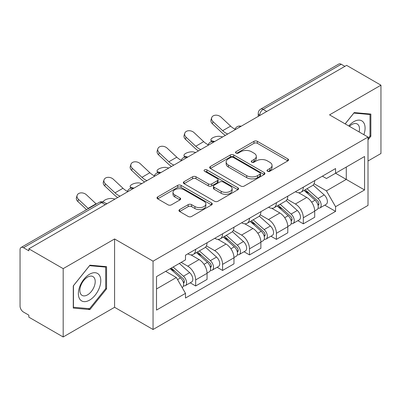 <?xml version="1.0" encoding="UTF-8"?>
<svg xmlns="http://www.w3.org/2000/svg" width="401" height="401" viewBox="0 0 401 401"><rect width="100%" height="100%" fill="white"/><g stroke="black" fill="none" stroke-linecap="round" stroke-linejoin="round"><path stroke-width="0.6" d="M267.482 171.267A1.674 0.967 0 0 0 269.853 171.267L287.848 160.881A2.396 1.383 0 0 0 288.55 159.904A2.396 1.383 0 0 0 287.848 158.926L257.367 141.327A2.396 1.383 0 0 0 253.978 141.327L235.988 151.713A1.674 0.967 0 0 0 235.497 152.4A1.674 0.967 0 0 0 235.988 153.082A1.674 0.967 0 0 0 238.359 153.082L240.685 151.738A7.664 4.426 0 0 1 251.522 151.738L254.064 153.207A7.664 4.426 0 0 1 256.309 156.335A7.664 4.426 0 0 1 254.064 159.463L251.738 160.806A1.674 0.967 0 0 0 251.247 161.493A1.674 0.967 0 0 0 251.738 162.174A1.674 0.967 0 0 0 254.109 162.174L256.434 160.831A7.664 4.426 0 0 1 267.272 160.831L269.813 162.3A7.664 4.426 0 0 1 272.058 165.428A7.664 4.426 0 0 1 269.813 168.555L267.482 169.899A1.674 0.967 0 0 0 266.991 170.58A1.674 0.967 0 0 0 267.482 171.267L267.482 169.899M179.643 209.568A2.396 1.383 0 0 0 178.941 210.545A2.396 1.383 0 0 0 179.643 211.522L188.194 216.46A2.396 1.383 0 0 0 191.578 216.46L211.563 204.921A2.396 1.383 0 0 0 212.264 203.944A2.396 1.383 0 0 0 211.563 202.966L181.082 185.367A2.396 1.383 0 0 0 177.693 185.367L157.713 196.906A2.396 1.383 0 0 0 157.012 197.883A2.396 1.383 0 0 0 157.713 198.861L168.044 204.826A2.396 1.383 0 0 0 171.427 204.826L179.979 199.888A2.396 1.383 0 0 0 180.681 198.911A2.396 1.383 0 0 0 179.979 197.934L174.856 194.976A6.406 3.699 0 0 1 172.981 192.36A6.406 3.699 0 0 1 176.936 188.941A6.406 3.699 0 0 1 183.919 189.743L203.984 201.332A6.406 3.699 0 0 1 205.858 203.944A6.406 3.699 0 0 1 201.904 207.362A6.406 3.699 0 0 1 194.926 206.56L191.578 204.63A2.396 1.383 0 0 0 188.194 204.63L179.643 209.568L179.643 211.522M153.057 261.176L114.586 238.966L63.178 268.645L28.847 248.826L346.619 65.363L380.95 85.182L329.542 114.866L368.013 137.077L153.057 261.176L153.057 329.502L368.013 205.402L368.013 137.077M240.856 186.054A2.396 1.383 0 0 0 244.244 186.054L264.224 174.52A2.396 1.383 0 0 0 264.926 173.538A2.396 1.383 0 0 0 264.224 172.56L233.743 154.966A2.396 1.383 0 0 0 230.359 154.966L210.375 166.5A2.396 1.383 0 0 0 209.673 167.478A2.396 1.383 0 0 0 210.375 168.455L240.856 186.054M205.202 171.628A1.674 0.967 0 0 1 206.906 171.864L206.906 169.874L237.893 187.763A2.396 1.383 0 0 1 238.595 188.741A2.396 1.383 0 0 1 237.893 189.718L217.913 201.257A2.396 1.383 0 0 1 214.525 201.257L184.044 183.658L184.044 181.703A2.396 1.383 0 0 0 183.342 182.681A2.396 1.383 0 0 0 184.044 183.658M184.044 181.703L192.595 176.766A2.396 1.383 0 0 1 195.984 176.766L208.345 183.904A2.396 1.383 0 0 0 211.733 183.904L217.402 180.63A2.396 1.383 0 0 0 218.104 179.648A2.396 1.383 0 0 0 217.402 178.671L204.535 171.242A1.674 0.967 0 0 1 204.044 170.56A1.674 0.967 0 0 1 205.076 169.663A1.674 0.967 0 0 1 206.906 169.874M63.178 268.645L63.178 336.975L28.847 317.156L28.847 315.161L23.499 312.073A4.877 2.817 -120 0 1 20.05 306.098L20.05 249.723A4.877 2.817 -120 0 1 21.063 247.487L99.207 202.37A4.877 2.817 60 0 1 101.648 202.61L23.499 247.733A4.877 2.817 -120 0 0 21.063 247.487M368.013 160.981L380.95 153.513L380.95 85.182M63.178 336.975L114.586 307.291L153.057 329.502M28.847 248.826L28.847 250.82L23.499 247.733M266.745 111.478L263.121 109.388A4.877 2.817 60 0 0 260.685 109.147L338.83 64.025A4.877 2.817 60 0 1 341.271 64.265L263.121 109.388A4.877 2.817 120 0 0 259.673 115.363L259.673 115.563M344.895 66.36L341.271 64.265M303.316 187.177A11.223 6.481 60 0 1 300.996 192.214L312.379 185.638A11.223 6.481 -120 0 0 314.705 180.6M287.161 199.262L295.382 204.009A11.223 6.481 60 0 1 303.316 217.753L314.705 211.177A11.223 6.481 -120 0 0 306.77 197.432L298.62 192.731M314.705 211.177L314.705 217.257L303.316 223.828L297.858 220.675M300.996 192.214A11.223 6.481 60 0 1 295.472 191.708M303.316 217.753L303.316 223.828M276.404 202.711A11.223 6.481 60 0 1 274.083 207.748L285.467 201.177A11.223 6.481 -120 0 0 287.793 196.139M270.946 236.214L276.404 239.367L287.793 232.791L287.793 226.715A11.223 6.481 -120 0 0 279.858 212.971L271.708 208.264M274.083 207.748A11.223 6.481 60 0 1 268.555 207.242M260.249 214.796L268.469 219.542A11.223 6.481 60 0 1 276.404 233.292L276.404 239.367M249.492 218.249A11.223 6.481 60 0 1 247.171 223.287L258.555 216.715A11.223 6.481 -120 0 0 260.881 211.678M244.034 251.753L249.492 254.906L260.881 248.329L260.881 242.254A11.223 6.481 -120 0 0 252.946 228.51L244.795 223.803M247.171 223.287A11.223 6.481 60 0 1 241.643 222.781M233.337 230.334L241.557 235.081A11.223 6.481 60 0 1 249.492 248.826L249.492 254.906M222.58 233.788A11.223 6.481 60 0 1 220.259 238.826L231.643 232.254A11.223 6.481 -120 0 0 233.968 227.212M217.121 267.292L222.58 270.439L233.968 263.868L233.968 257.793A11.223 6.481 -120 0 0 226.034 244.049L217.883 239.342M220.259 238.826A11.223 6.481 60 0 1 214.73 238.319M206.425 245.873L214.645 250.62A11.223 6.481 60 0 1 222.58 264.364L222.58 270.439M195.668 249.327A11.223 6.481 60 0 1 193.347 254.364L204.731 247.788A11.223 6.481 -120 0 0 207.056 242.75M190.209 282.825L195.668 285.978L207.056 279.407L207.056 273.332A11.223 6.481 -120 0 0 199.122 259.582L190.971 254.881M193.347 254.364A11.223 6.481 60 0 1 187.818 253.858M181.177 262.374L187.733 266.159A11.223 6.481 60 0 1 195.668 279.903L195.668 285.978M322.379 176.169L326.434 178.51L364.559 156.495L346.274 167.057L346.274 179.407L326.434 190.861L314.073 183.723M156.51 288.966L176.35 277.512L185.493 293.347L156.51 310.083L156.51 276.615L185.493 259.883L185.493 255.201L335.577 168.55L335.577 173.232L364.559 189.964L335.577 206.695L326.434 190.861M364.559 156.495L364.559 189.964M185.493 293.347L185.493 298.028L335.577 211.377L335.577 206.695M368.013 139.814L370.86 136.27L370.86 114.074L354.208 112.586L345.141 123.869M114.586 238.966L114.586 307.291M73.273 308.083L89.919 309.572L106.566 288.86L106.566 266.665L89.919 265.176L73.273 285.888L73.273 308.083M176.35 277.512L165.653 271.337M324.77 205.137L335.577 211.377M369.998 135.774L370.86 136.27M88.16 308.554L89.919 309.572M105.704 288.364L106.566 288.86M268.154 171.503L269.813 170.545A7.664 4.426 0 0 0 272.058 167.417L272.058 165.428M256.309 156.335L256.309 158.325A7.664 4.426 0 0 1 254.064 161.453L252.404 162.41M287.813 160.896L257.367 143.317A2.396 1.383 0 0 0 253.978 143.317L236.66 153.317M264.194 174.535L233.743 156.956A2.396 1.383 0 0 0 230.359 156.956L210.41 168.475M259.993 174.224A1.674 0.967 0 0 0 260.48 173.538A1.674 0.967 0 0 0 259.993 172.856L233.237 157.408A1.674 0.967 0 0 0 230.866 157.408L228.41 158.826A7.664 4.426 0 0 0 226.164 161.954A7.664 4.426 0 0 0 228.41 165.082L246.7 175.643A7.664 4.426 0 0 0 257.537 175.643L259.993 174.224L259.993 176.214A1.674 0.967 0 0 0 260.48 175.533L260.48 173.538M226.164 161.954L226.164 163.949A7.664 4.426 0 0 0 228.41 167.077L228.41 165.082M259.993 176.214L257.537 177.633A7.664 4.426 0 0 1 246.7 177.633L228.41 167.077M184.074 183.678L192.595 178.761L192.595 176.766M218.104 179.648L218.104 181.643A2.396 1.383 0 0 1 217.402 182.62L211.733 185.894A2.396 1.383 0 0 1 208.345 185.894L195.984 178.761A2.396 1.383 0 0 0 192.595 178.761M206.906 171.864L237.863 189.738M221.172 191.307A6.406 3.699 0 0 0 228.154 192.109A6.406 3.699 0 0 0 232.109 188.696A6.406 3.699 0 0 0 230.229 186.079L223.162 181.999A2.396 1.383 0 0 0 219.773 181.999L214.099 185.272A2.396 1.383 0 0 0 213.402 186.249A2.396 1.383 0 0 0 214.099 187.227L221.172 191.307L221.172 193.302A6.406 3.699 0 0 0 228.154 194.104A6.406 3.699 0 0 0 232.109 190.686L232.109 188.696M213.402 186.249L213.402 188.239A2.396 1.383 0 0 0 214.099 189.217L214.099 187.227M221.172 193.302L214.099 189.217M205.858 203.944L205.858 205.939A6.406 3.699 0 0 1 201.904 209.352A6.406 3.699 0 0 1 194.926 208.55L191.578 206.62A2.396 1.383 0 0 0 188.194 206.62L179.673 211.538M172.981 192.36L172.981 194.35A6.406 3.699 0 0 0 174.856 196.966L174.856 194.976M179.949 199.909L174.856 196.966M211.527 204.941L181.082 187.362A2.396 1.383 0 0 0 177.693 187.362L157.743 198.881M222.66 136.931L220.334 136.425A5.609 2.13 -13.1 0 0 214.099 137.177A5.609 2.13 -13.1 0 0 210.901 139.989A5.609 2.13 -13.1 0 0 212.395 141.007L214.725 141.513M304.098 190.42L315.061 200.209A6.1 3.524 60 0 1 316.975 209.638L314.7 210.951M304.389 190.681L309.547 193.663M305.201 189.783L317.407 200.67A2.927 1.689 60 0 1 318.324 205.197A2.927 1.689 60 0 1 318.058 205.302M307.031 188.726L317.998 198.515A6.1 3.524 60 0 1 319.913 207.944A6.1 3.524 60 0 1 318.068 208.139M313.146 185.056L324.208 194.926A6.1 3.524 60 0 1 326.123 204.36L319.913 207.944M235.096 129.172A15.128 8.732 60 0 1 230.615 126.114L221.001 117.107A5.609 4.055 17.7 0 0 215.583 115.187A5.609 4.055 17.7 0 0 211.688 117.688A5.609 4.055 17.7 0 0 213.061 121.688L212.395 123.774A5.609 4.055 -162.3 0 1 211.021 119.779L211.688 117.688M227.753 133.989A15.128 8.732 60 0 1 222.68 130.696L213.061 121.688M212.395 123.774L222.014 132.786A18.296 10.566 -120 0 0 225.352 135.378M195.748 152.47L193.422 151.964A5.609 2.13 -13.1 0 0 187.187 152.716A5.609 2.13 -13.1 0 0 183.989 155.528A5.609 2.13 -13.1 0 0 185.483 156.545L187.813 157.052M277.186 205.959L288.149 215.743A6.1 3.524 60 0 1 290.063 225.177L287.788 226.49M277.477 206.219L282.635 209.197M278.289 205.322L290.494 216.209A2.927 1.689 60 0 1 291.412 220.735A2.927 1.689 60 0 1 291.146 220.841M280.119 204.264L291.086 214.049A6.1 3.524 60 0 1 293.001 223.482A6.1 3.524 60 0 1 291.156 223.678M286.234 200.595L297.296 210.465A6.1 3.524 60 0 1 299.211 219.898L293.001 223.482M168.836 168.009L166.51 167.498A5.609 2.13 -13.1 0 0 160.275 168.255A5.609 2.13 -13.1 0 0 157.077 171.067A5.609 2.13 -13.1 0 0 158.57 172.079L160.901 172.59M250.274 221.497L261.236 231.282A6.1 3.524 60 0 1 263.151 240.715L260.876 242.029M250.565 221.758L255.723 224.735M251.377 220.856L263.582 231.748A2.927 1.689 60 0 1 264.5 236.274A2.927 1.689 60 0 1 264.234 236.379M253.206 219.803L264.174 229.588A6.1 3.524 60 0 1 266.089 239.021A6.1 3.524 60 0 1 264.244 239.217M259.322 216.134L270.384 226.004A6.1 3.524 60 0 1 272.299 235.437L266.089 239.021M363.862 134.681A15.86 9.158 120 0 0 363.577 122.505A15.86 9.158 120 0 0 348.785 125.974M359.121 131.944A10.857 6.271 120 0 0 358.474 125.137A10.857 6.271 120 0 0 357.251 124.004A10.857 6.271 120 0 0 349.441 126.355M345.176 123.889L353.867 113.077L369.998 114.521L369.998 136.024L368.013 138.495M368.925 113.904L369.998 114.521M99.283 275.091A15.86 9.158 120 0 0 83.964 279.196A15.86 9.158 120 0 0 79.864 299.256A15.86 9.158 120 0 0 95.182 295.151A15.86 9.158 120 0 0 99.283 275.091M94.18 277.723A10.857 6.271 120 0 0 92.962 276.595A10.857 6.271 120 0 0 82.857 281.662A10.857 6.271 120 0 0 80.882 294.264A10.857 6.271 120 0 0 82.105 295.397A10.857 6.271 120 0 0 92.205 290.329A10.857 6.271 120 0 0 94.18 277.723M89.573 308.68L73.443 307.241L73.443 285.733L89.573 265.668L105.704 267.106L105.704 288.615L89.573 308.68M104.636 266.49L105.704 267.106M208.184 144.706A15.128 8.732 60 0 1 203.703 141.653L194.089 132.646A5.609 4.055 17.7 0 0 188.67 130.721A5.609 4.055 17.7 0 0 184.776 133.227A5.609 4.055 17.7 0 0 186.149 137.227L185.483 139.312A5.609 4.055 -162.3 0 1 184.109 135.312L184.776 133.227M200.841 149.528A15.128 8.732 60 0 1 195.768 146.235L186.149 137.227M185.483 139.312L195.102 148.325A18.296 10.566 -120 0 0 198.44 150.916M181.272 160.245A15.128 8.732 60 0 1 176.791 157.192L167.177 148.18A5.609 4.055 17.7 0 0 161.753 146.26A5.609 4.055 17.7 0 0 157.864 148.766A5.609 4.055 17.7 0 0 159.237 152.761L158.57 154.851A5.609 4.055 -162.3 0 1 157.197 150.851L157.864 148.766M173.929 165.067A15.128 8.732 60 0 1 168.856 161.773L159.237 152.761M158.57 154.851L168.189 163.859A18.296 10.566 -120 0 0 171.528 166.45M141.924 183.543L139.593 183.036A5.609 2.13 -13.1 0 0 133.363 183.793A5.609 2.13 -13.1 0 0 130.165 186.605A5.609 2.13 -13.1 0 0 131.658 187.618L133.989 188.124M223.362 237.036L234.324 246.821A6.1 3.524 60 0 1 236.239 256.249L233.963 257.567M223.653 237.292L228.811 240.274M224.465 236.395L236.67 247.282A2.927 1.689 60 0 1 237.587 251.813A2.927 1.689 60 0 1 237.322 251.918M226.294 235.342L237.262 245.126A6.1 3.524 60 0 1 239.171 254.56A6.1 3.524 60 0 1 237.332 254.755M232.41 231.668L243.472 241.542A6.1 3.524 60 0 1 245.382 250.971L239.171 254.56M115.012 199.081L112.681 198.575A5.609 2.13 -13.1 0 0 106.641 199.257A5.609 2.13 -13.1 0 0 103.227 201.979M196.45 252.57L207.412 262.359A6.1 3.524 60 0 1 209.327 271.788L207.051 273.101M196.741 252.83L201.898 255.813M197.553 251.933L209.758 262.82A2.927 1.689 60 0 1 210.675 267.347A2.927 1.689 60 0 1 210.41 267.457M199.382 250.881L210.345 260.665A6.1 3.524 60 0 1 212.259 270.094A6.1 3.524 60 0 1 210.42 270.289M205.497 247.206L216.555 257.076A6.1 3.524 60 0 1 218.47 266.51L212.259 270.094M105.874 203.402L107.072 203.663M170.204 268.71L180.5 277.893A6.1 3.524 60 0 1 182.415 287.327L182.114 287.502M170.31 268.65L174.986 271.347M171.312 268.068L182.846 278.359A2.927 1.689 60 0 1 183.763 282.885A2.927 1.689 60 0 1 183.498 282.991M173.137 267.016L183.432 276.204A6.1 3.524 60 0 1 185.347 285.632A6.1 3.524 60 0 1 183.508 285.828M179.347 263.427L189.643 272.615A6.1 3.524 60 0 1 191.558 282.048L185.347 285.632M154.36 175.783A15.128 8.732 60 0 1 149.879 172.731L140.265 163.718A5.609 4.055 17.7 0 0 134.841 161.798A5.609 4.055 17.7 0 0 130.952 164.305A5.609 4.055 17.7 0 0 132.325 168.3L131.658 170.39A5.609 4.055 -162.3 0 1 130.28 166.39L130.952 164.305M147.017 180.605A15.128 8.732 60 0 1 141.944 177.312L132.325 168.3M131.658 170.39L141.277 179.397A18.296 10.566 -120 0 0 144.616 181.989M127.448 191.322A15.128 8.732 60 0 1 122.967 188.264L113.348 179.257A5.609 4.055 17.7 0 0 107.929 177.337A5.609 4.055 17.7 0 0 104.034 179.838A5.609 4.055 17.7 0 0 105.413 183.838L104.746 185.924A5.609 4.055 -162.3 0 1 103.368 181.929L104.034 179.838M120.105 196.139A15.128 8.732 60 0 1 115.032 192.846L105.413 183.838M104.746 185.924L114.365 194.936A18.296 10.566 -120 0 0 117.704 197.528M96.315 204.044A15.128 8.732 60 0 1 96.055 203.803L86.436 194.796A5.609 4.055 17.7 0 0 81.017 192.876A5.609 4.055 17.7 0 0 77.122 195.377A5.609 4.055 17.7 0 0 78.501 199.377L77.834 201.462A5.609 4.055 -162.3 0 1 76.456 197.467L77.122 195.377M88.375 208.625A15.128 8.732 60 0 1 88.12 208.385L78.501 199.377M77.834 201.462L86.586 209.658M259.843 115.463L259.673 115.363A4.877 2.817 0 0 1 258.244 113.373L258.244 116.385M222.58 264.364L233.968 257.793M249.492 248.826L260.881 242.254M276.404 233.292L287.793 226.715M195.668 279.903L207.056 273.332M187.733 266.159L199.122 259.582M214.645 250.62L226.034 244.049M241.557 235.081L252.946 228.51M268.469 219.542L279.858 212.971M295.382 204.009L306.77 197.432M240.74 126.495A4.877 2.817 120 0 0 238.585 127.739M213.828 142.029A4.877 2.817 120 0 0 211.673 143.277M186.911 157.568A4.877 2.817 120 0 0 184.761 158.811M159.999 173.107A4.877 2.817 120 0 0 157.849 174.35M133.087 188.645A4.877 2.817 120 0 0 130.937 189.889M105.273 204.705L101.648 202.61A4.877 2.817 120 0 1 104.09 202.37A4.877 4.877 0 0 0 99.207 202.37M269.813 170.545L269.813 168.555M251.738 162.174L251.738 160.806M254.064 161.453L254.064 159.463M235.988 153.082L235.988 151.713M253.978 143.317L253.978 141.327M257.367 143.317L257.367 141.327M287.848 160.881L287.848 158.926M210.375 168.455L210.375 166.5M230.359 156.956L230.359 154.966M233.743 156.956L233.743 154.966M264.224 174.52L264.224 172.56M246.7 177.633L246.7 175.643M257.537 177.633L257.537 175.643M195.984 178.761L195.984 176.766M208.345 185.894L208.345 183.904M211.733 185.894L211.733 183.904M217.402 182.62L217.402 180.63M237.893 189.718L237.893 187.763M188.194 206.62L188.194 204.63M191.578 206.62L191.578 204.63M194.926 208.55L194.926 206.56M179.979 199.888L179.979 197.934M157.713 198.861L157.713 196.906M177.693 187.362L177.693 185.367M181.082 187.362L181.082 185.367M211.563 204.921L211.563 202.966M212.395 141.007L212.525 141.563M315.061 200.209L311.642 202.179M318.93 203.858L317.833 204.495M324.208 194.926L317.998 198.515M222.68 130.696L230.615 126.114M185.483 156.545L185.613 157.102M288.149 215.743L284.73 217.718M292.018 219.397L290.92 220.029M297.296 210.465L291.086 214.049M158.57 172.079L158.701 172.641M261.236 231.282L257.818 233.257M265.106 234.936L264.008 235.567M270.384 226.004L264.174 229.588M195.768 146.235L203.703 141.653M168.856 161.773L176.791 157.192M131.658 187.618L131.789 188.174M234.324 246.821L230.906 248.795M238.194 250.47L237.096 251.106M243.472 241.542L237.262 245.126M207.412 262.359L203.994 264.329M211.282 266.008L210.184 266.645M216.555 257.076L210.345 260.665M180.5 277.893L177.553 279.597M184.37 281.547L183.272 282.179M189.643 272.615L183.432 276.204M141.944 177.312L149.879 172.731M115.032 192.846L122.967 188.264M88.12 208.385L96.055 203.803M241.151 126.255A4.877 4.877 0 0 0 234.891 129.869M214.239 141.794A4.877 4.877 0 0 0 207.979 145.408M187.327 157.327A4.877 4.877 0 0 0 181.067 160.946M160.415 172.866A4.877 4.877 0 0 0 154.154 176.48M133.503 188.405A4.877 4.877 0 0 0 127.242 192.019M106.701 203.878L104.09 202.37M260.685 109.147A4.877 4.877 0 0 0 258.244 113.373M211.317 141.774L210.901 139.989M184.405 157.312L183.989 155.528M157.493 172.851L157.077 171.067M130.581 188.385L130.165 186.605"/></g></svg>
